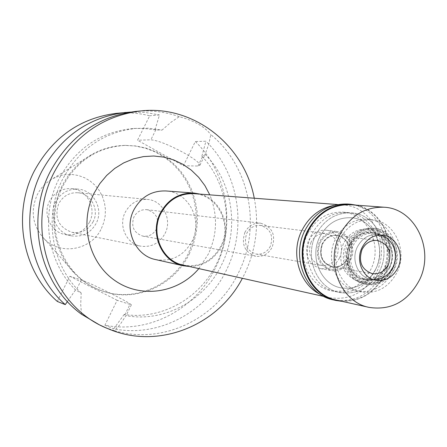 <?xml version="1.0" encoding="UTF-8"?>
<svg xmlns="http://www.w3.org/2000/svg" width="447" height="447" viewBox="0 0 447 447"><rect width="100%" height="100%" fill="white"/><g stroke="black" fill="none" stroke-linecap="round" stroke-linejoin="round"><path stroke-width="0.34" stroke-dasharray="2.23 1.68" d="M89.501 222.176C83.896 231.932 75.66 236.027 64.787 234.463C50.751 231.976 42.521 214.174 49.544 201.184C54.495 192.411 61.848 188.209 71.604 188.584C86.986 189.399 96.988 208.341 89.501 222.176M55.646 201.96C48.511 215.175 56.864 233.278 71.118 235.804C82.159 237.385 90.517 233.217 96.206 223.299C103.81 209.23 93.669 189.969 78.046 189.142C68.145 188.763 60.68 193.037 55.646 201.96M93.155 221.695C88.377 230.037 81.343 233.585 72.051 232.323C58.496 227.361 54.065 217.784 58.764 203.597C63.072 195.97 69.458 192.35 77.929 192.741C91.093 193.562 99.575 209.816 93.155 221.695M165.032 233.518C172.492 219.505 162.742 200.373 147.493 199.429C137.676 198.982 130.256 203.268 125.227 212.286C118.137 225.601 126.445 243.788 140.559 246.135C151.321 247.577 159.478 243.375 165.032 233.518M156.472 228.953C153.394 234.429 148.868 236.821 142.889 236.133C133.809 232.96 130.826 226.562 133.938 216.935C136.849 211.727 141.14 209.308 146.817 209.677C156.372 212.537 159.59 218.963 156.472 228.953M244.917 232.323C241.089 244.375 244.677 252.354 255.673 256.254C262.92 257.075 268.423 254.058 272.178 247.208C276.011 234.725 272.15 226.724 260.584 223.193C253.7 222.757 248.482 225.802 244.917 232.323M270.374 246.224C267.127 252.142 262.378 254.756 256.12 254.069C246.554 250.706 243.431 243.794 246.75 233.323C249.845 227.652 254.388 225.014 260.372 225.411C270.362 228.495 273.698 235.429 270.374 246.224M311.006 242.319C307.34 254.008 310.743 261.707 321.22 265.423C328.076 266.166 333.289 263.233 336.854 256.628C340.525 244.598 336.898 236.876 325.964 233.463C319.409 233.032 314.42 235.988 311.006 242.319M339.446 258.064C335.133 266.032 328.841 269.552 320.566 268.625C308.033 264.121 303.966 254.868 308.374 240.86C312.459 233.284 318.426 229.736 326.271 230.216C338.033 231.177 345.291 246.655 339.446 258.064M319.186 242.352C314.705 256.606 318.828 266.021 331.54 270.591C339.932 271.536 346.319 267.954 350.694 259.841C356.628 248.23 349.269 232.49 337.345 231.518C329.383 231.032 323.332 234.641 319.186 242.352M349.811 259.355C344.844 268.133 337.898 271.256 328.975 268.725C318.957 263.277 315.995 254.656 320.08 242.85C323.27 236.681 328.025 233.25 334.345 232.557C346.827 231.144 356.063 247.292 349.811 259.355C356.063 247.292 346.827 231.144 334.345 232.557C328.025 233.25 323.27 236.681 320.08 242.85C315.995 254.656 318.957 263.277 328.975 268.725C337.898 271.256 344.844 268.133 349.811 259.355M343.318 243.749C337.535 260.528 341.709 272.765 355.823 280.453C368.378 283.996 378.14 279.543 385.118 267.099C393.902 250.018 381.006 227.165 363.445 229.138C354.544 230.11 347.833 234.982 343.318 243.749M392.84 271.413C384.688 286.622 372.804 293.198 357.187 291.153C336.753 287.779 324.852 259.891 335.362 239.301C342.799 225.377 353.633 218.712 367.853 219.293C389.991 220.6 403.792 249.834 392.84 271.413M319.622 237.256C309.335 257.338 321.013 284.549 341.039 287.868C356.348 289.879 367.993 283.465 375.977 268.625C386.705 247.571 373.144 219.036 351.448 217.75C337.507 217.175 326.897 223.673 319.622 237.256C326.897 223.673 337.507 217.175 351.448 217.75C373.144 219.036 386.705 247.571 375.977 268.625C367.993 283.465 356.348 289.879 341.039 287.868C321.013 284.549 309.335 257.338 319.622 237.256M379.754 270.726C370.624 287.689 357.309 294.964 339.809 292.556C317.18 288.645 304.055 257.818 315.711 235.077C323.924 219.745 335.904 212.353 351.638 212.906C376.419 214.197 391.974 246.727 379.754 270.726C391.974 246.727 376.419 214.197 351.638 212.906C335.904 212.353 323.924 219.745 315.711 235.077C304.055 257.818 317.18 288.645 339.809 292.556C357.309 294.964 370.624 287.689 379.754 270.726M307.547 234.038C296.026 256.483 309.017 286.907 331.406 290.779C348.721 293.165 361.891 285.991 370.921 269.25C383.006 245.559 367.602 213.437 343.078 212.163C327.511 211.615 315.671 218.907 307.547 234.038M333.708 205.447L343.229 204.977C372.385 206.184 390.834 244.274 376.508 272.357C365.758 292.282 350.074 300.725 329.461 297.696L320.488 294.484M183.326 265.149C199.887 267.641 212.459 261.21 221.042 245.856C232.462 224.182 217.354 194.641 193.942 193.657M200.195 194.132C220.863 199.256 231.82 226.316 221.544 246.129C214.459 259.389 203.759 266.183 189.45 266.513M155.617 259.573C171.654 262.015 183.823 255.857 192.126 241.101C203.167 220.276 188.472 191.864 165.809 190.947M198.842 268.608L208.363 254.002C217.365 234.396 217.845 214.683 209.794 194.864M254.265 198.233C259.277 224.321 256.131 249.409 244.839 273.486L242.375 278.302M114.488 330.685C162.876 345.291 217.264 318.549 238.793 272.195C261.584 226.456 249.75 166.189 210.8 134.614L208.866 143.912L205.123 154.36C232.758 182.113 239.626 228.568 221.863 264.3C204.877 300.412 164.412 322.728 125.953 315.643L120.288 324.276L114.488 330.685L105.537 327.662M205.123 154.36L205.033 154.791L202.776 156.159L201.888 156.159C227.948 183.812 234.01 228.64 216.806 263.266C200.312 298.233 161.585 320.225 124.149 314.47L125.953 315.643M57.322 301.451L69.855 276.268L81.315 279.923C87.556 282.197 98.474 287.253 114.08 295.093C124.819 300.596 130.585 303.848 131.373 304.848L117.164 300.289L104.905 325.198C149.264 334.16 196.261 308.732 215.739 267.289C236.156 226.283 227.774 172.877 195.328 141.526L183.41 165.731L137.531 140.252L149.706 115.784C138.799 113.074 127.686 112.258 116.376 113.354M81.51 314.235L80.706 304.346L81.203 293.059L75.537 289.935C47.566 262.719 40.196 215.113 58.87 179.118C75.733 148.421 100.659 131.535 133.647 128.462L148.382 128.188L161.998 130.116L170.916 122.322L179.275 116.684C194.21 120.679 204.72 126.652 210.8 134.614M133.647 128.462L144.398 128.485L155.014 129.859L161.998 130.116M183.41 165.731L197.926 166.033L199.904 165.239C199.748 162.976 194.49 158.881 184.125 152.952C168.927 144.806 157.841 140.419 150.874 139.794L137.531 140.252M179.275 116.684C165.222 111.767 150.695 110.018 135.692 111.437M81.203 293.059C51.584 265.876 43.258 216.527 62.569 179.359C79.594 148.354 104.743 131.295 138.022 128.194M67.413 301.546L75.537 289.935M69.855 276.268L117.164 300.289M189.55 253.371C174.615 285.247 136.447 302.731 103.732 291.438C63.234 279.531 41.75 225.528 62.898 186.053C76.968 160.574 97.809 147.018 125.417 145.381L136.005 145.957L146.353 148.164L156.221 151.941L165.407 157.188L173.721 163.781L180.985 171.575L187.058 180.398L191.819 190.048L195.166 200.329L197.038 211.018L197.406 221.891L196.261 232.725L193.624 243.291L189.55 253.371M201.888 156.159L205.933 141.23L195.328 141.526M124.149 314.47L113.756 328.824C158.959 337.932 206.816 311.928 226.663 269.614C247.454 227.746 238.955 173.246 205.933 141.23M104.905 325.198L113.756 328.824M155.014 129.859L159.478 114.94L149.706 115.784M130.597 112.074L145.174 112.448L159.478 114.94M62.06 185.986C47.119 214.823 53.187 252.946 75.856 274.631C83.684 282.258 92.669 287.762 102.816 291.137C135.469 302.407 173.565 284.968 188.472 253.158L192.534 243.101L195.166 232.557L196.311 221.746L195.942 210.895L194.071 200.234L190.729 189.975L185.98 180.342L179.917 171.542L172.665 163.764L164.367 157.182L155.198 151.946L145.348 148.18L135.022 145.979L124.456 145.404C113.761 145.688 103.564 148.343 93.859 153.366C80.058 160.741 69.458 171.614 62.06 185.986M101.441 228.451L103.872 222.271L105.201 215.761L105.391 209.118L104.436 202.558L102.363 196.283L99.24 190.489L95.155 185.371L90.238 181.085L84.645 177.772L78.549 175.542L72.14 174.481L65.631 174.621L59.233 175.967L53.154 178.476C46.231 182.186 40.928 187.6 37.257 194.724C30.178 211.101 32.491 225.785 44.197 238.776C60.675 255.975 91.529 250.102 101.441 228.451M389.521 268.066C382.297 280.967 372.183 285.583 359.181 281.917C345.693 277.201 339.1 258.02 346.229 243.861C350.912 234.764 357.863 229.719 367.082 228.708C385.28 226.668 398.623 250.359 389.521 268.066M347.816 258.249C344.263 264.836 339.083 267.764 332.266 267.027C321.84 263.328 318.454 255.645 322.108 243.978C325.511 237.653 330.473 234.709 336.999 235.139C347.872 238.542 351.476 246.241 347.816 258.249M322.248 243.995C318.594 255.667 321.98 263.35 332.406 267.055C339.223 267.787 344.408 264.859 347.962 258.271C351.616 246.263 348.012 238.558 337.139 235.156C330.612 234.725 325.651 237.67 322.248 243.995M347.71 258.131C344.229 264.59 339.144 267.457 332.467 266.742C322.237 263.115 318.918 255.583 322.499 244.14C325.835 237.933 330.707 235.044 337.111 235.468C347.76 238.81 351.297 246.364 347.71 258.131M377.888 234.591C368.876 234.066 362.014 238.223 357.298 247.057C350.705 260.025 358.321 277.57 371.233 279.431L373.636 279.705C359.6 279.649 350.163 260.964 357.298 247.057C362.696 237.262 370.351 233.256 380.268 235.027L377.888 234.591L382.693 235.144M349.599 244.375L347.682 249.638L346.76 255.187L346.866 260.797L348.001 266.216L350.113 271.228L353.108 275.615L356.857 279.191L361.204 281.811L365.964 283.37L370.932 283.806L375.899 283.102L380.665 281.303L385.035 278.47L388.823 274.743L392.762 268.53C396.355 260.394 396.556 252.281 393.36 244.191C386.063 224.64 358.153 224.495 349.599 244.375M389.655 266.792C384.509 276.419 377 280.666 367.143 279.537C353.828 277.598 345.978 259.517 352.778 246.157C357.639 237.055 364.713 232.77 374.005 233.306C388.013 234.396 396.64 253.03 389.655 266.792M349.548 245.716C342.776 259.009 350.599 277.006 363.858 278.934C373.675 280.062 381.151 275.833 386.281 266.25C393.231 252.561 384.638 234.016 370.686 232.926C361.433 232.395 354.387 236.659 349.548 245.716M375.385 269.999C366.305 286.845 353.057 294.076 335.652 291.679C313.14 287.784 300.082 257.159 311.671 234.563C319.84 219.332 331.752 211.984 347.403 212.537C372.055 213.822 387.538 246.152 375.385 269.999M339.385 239.827C328.813 260.545 340.776 288.6 361.31 291.992C377.005 294.048 388.951 287.427 397.143 272.122C408.156 250.409 394.293 221.002 372.044 219.689C357.751 219.103 346.861 225.813 339.385 239.827M387.437 266.697C382.118 276.637 374.362 281.018 364.176 279.839C350.448 277.822 342.357 259.182 349.37 245.409C354.382 236.033 361.673 231.613 371.256 232.155C385.727 233.267 394.645 252.494 387.437 266.697M351.348 245.682C344.313 259.489 352.426 278.19 366.188 280.208C376.402 281.392 384.174 276.995 389.51 267.027C396.735 252.784 387.795 233.496 373.29 232.384C363.685 231.842 356.371 236.273 351.348 245.682M392.757 268.843C386.471 280.587 377.313 285.734 365.277 284.281C349.219 281.828 339.793 259.964 348.017 243.816C353.879 232.842 362.405 227.646 373.603 228.221C390.684 229.434 401.25 252.102 392.757 268.843M349.543 244.023C341.296 260.21 350.744 282.118 366.831 284.577C378.888 286.035 388.069 280.878 394.366 269.105C402.87 252.32 392.287 229.602 375.173 228.389C363.959 227.814 355.415 233.021 349.543 244.023M392.812 268.234L389.007 274.24L385.348 277.844L381.129 280.576L376.525 282.314L371.725 282.99L366.931 282.571L362.338 281.062L358.142 278.531L354.521 275.073L351.627 270.843L349.588 266.004L348.498 260.763L348.392 255.354L349.286 249.99L351.135 244.911C359.388 225.713 386.342 225.841 393.388 244.727C396.478 252.544 396.288 260.377 392.812 268.234M336.462 300.082C357.639 303.211 373.753 294.523 384.806 274.011C399.517 245.112 380.576 205.933 350.621 204.732M356.533 205.173C383.705 210.727 398.478 247.286 384.951 274.179C375.43 292.472 361.198 301.541 342.246 301.379M333.333 299.876C354.65 303.038 370.876 294.305 382.001 273.676C396.802 244.615 377.715 205.212 347.565 204.022M124.909 314.749L129.887 304.614M81.315 279.923L76.225 290.176M155.83 129.814L150.874 139.794M197.926 166.033L202.776 156.159M64.787 234.463L71.118 235.804M71.604 188.584L78.046 189.142M72.051 232.323L140.559 246.135M77.929 192.741L147.493 199.429M142.889 236.133L255.673 256.254M146.817 209.677L260.584 223.193M256.12 254.069L321.22 265.423M260.372 225.411L325.964 233.463M320.566 268.625L331.54 270.591M326.271 230.216L337.345 231.518M359.181 281.917L355.823 280.453M367.082 228.708L363.445 229.138M361.31 291.992L357.187 291.153M372.044 219.689L367.853 219.293M331.406 290.779L335.652 291.679M343.078 212.163L347.403 212.537M323.93 296.462L329.461 297.696M337.574 204.547L343.229 204.977M131.373 304.848L126.104 315.582M199.904 165.239L205.033 154.791M102.816 291.137L103.732 291.438M124.456 145.404L125.417 145.381M53.154 178.476L93.859 153.366M44.197 238.776L75.856 274.631M332.467 266.742L372.407 273.67M337.111 235.468L377.341 240.447M389.007 274.24L388.823 274.743M393.388 244.727L393.36 244.191M363.858 278.934L367.143 279.537M370.686 232.926L374.005 233.306M364.176 279.839L366.188 280.208M371.256 232.155L373.29 232.384M365.277 284.281L366.831 284.577M373.603 228.221L375.173 228.389M371.233 279.431L375.988 280.297"/><path stroke-width="0.67" d="M320.488 294.484C299.44 284.555 290.187 253.656 301.725 230.803C308.905 216.767 319.566 208.313 333.708 205.447M337.574 204.547L193.942 193.657C179.359 193.26 168.323 199.854 160.831 213.437C150.147 233.652 162.306 261.227 183.326 265.149L323.93 296.462M189.45 266.513L183.147 265.741C161.792 261.73 149.454 233.703 160.311 213.158C167.921 199.356 179.13 192.651 193.942 193.043L200.195 194.132M193.942 193.043L165.809 190.947C151.723 190.573 141.073 196.892 133.86 209.911C123.562 229.289 135.312 255.751 155.617 259.573L183.147 265.741M209.794 194.864L204.922 185.634L198.714 177.33L191.316 170.162L182.907 164.306L173.682 159.92L163.865 157.12L153.707 156.003L143.448 156.595L133.362 158.908L123.702 162.887L114.728 168.441L106.677 175.436L99.765 183.695L94.177 193.009C79.035 222.93 88.517 262.328 114.806 280.487C140.928 298.914 178.224 293.176 198.842 268.608M242.375 278.302C217.605 326.092 157.601 350.085 108.414 328.863C51.757 307.374 23.814 229.076 54.439 171.782C73.962 136.072 102.737 115.79 140.771 110.934C193.998 104.916 244.448 145.309 254.265 198.233M140.771 110.934L135.692 111.437C98.049 116.242 69.57 136.296 50.26 171.598C25.043 219.589 39.694 284.225 81.51 314.235L99.407 324.857L105.537 327.662M67.413 301.546L65.262 304.614L57.322 301.451C22.294 270.955 11.907 213.767 34.358 170.883C52.858 137.151 80.197 117.974 116.376 113.354L130.597 112.074M65.262 304.614C29.552 273.491 18.964 215.046 41.878 171.223C60.764 136.748 88.646 117.153 125.518 112.448M361.975 249.677C358.187 261.841 361.668 269.837 372.407 273.67C379.425 274.413 384.766 271.357 388.437 264.495C392.226 251.991 388.527 243.978 377.341 240.447C370.613 240.005 365.49 243.084 361.975 249.677M393.025 267.066L389.756 272.217C385.308 277.336 379.933 279.833 373.636 279.705C379.933 279.833 385.308 277.336 389.756 272.217L393.025 267.066C396.003 260.316 396.171 253.589 393.516 246.878C396.171 253.589 396.003 260.316 393.025 267.066M380.268 235.027C386.331 236.737 390.751 240.687 393.516 246.878C390.751 240.687 386.331 236.737 380.268 235.027M397.908 267.837C404.708 254.404 396.327 236.223 382.693 235.144C373.631 234.614 366.73 238.804 361.986 247.705C355.348 260.757 363.009 278.425 375.988 280.297C385.582 281.387 392.891 277.235 397.908 267.837M419.482 279.934C407.96 301.485 391.181 310.643 369.138 307.402C341.184 302.233 325.125 263.669 339.647 235.183C349.822 216.069 364.607 206.749 384.018 207.224C415.196 208.475 434.819 249.582 419.482 279.934M384.018 207.224L350.621 204.732C331.981 204.268 317.795 213.13 308.061 231.3C294.165 258.388 309.609 295.104 336.462 300.082L369.138 307.402M342.246 301.379L336.11 300.496C309.011 295.456 293.433 258.394 307.458 231.06C317.281 212.722 331.596 203.776 350.403 204.229L356.533 205.173M350.403 204.229L347.565 204.022C328.824 203.569 314.559 212.47 304.776 230.73C290.801 257.947 306.329 294.847 333.333 299.876L336.11 300.496M105.531 327.668L108.414 328.863"/></g></svg>
